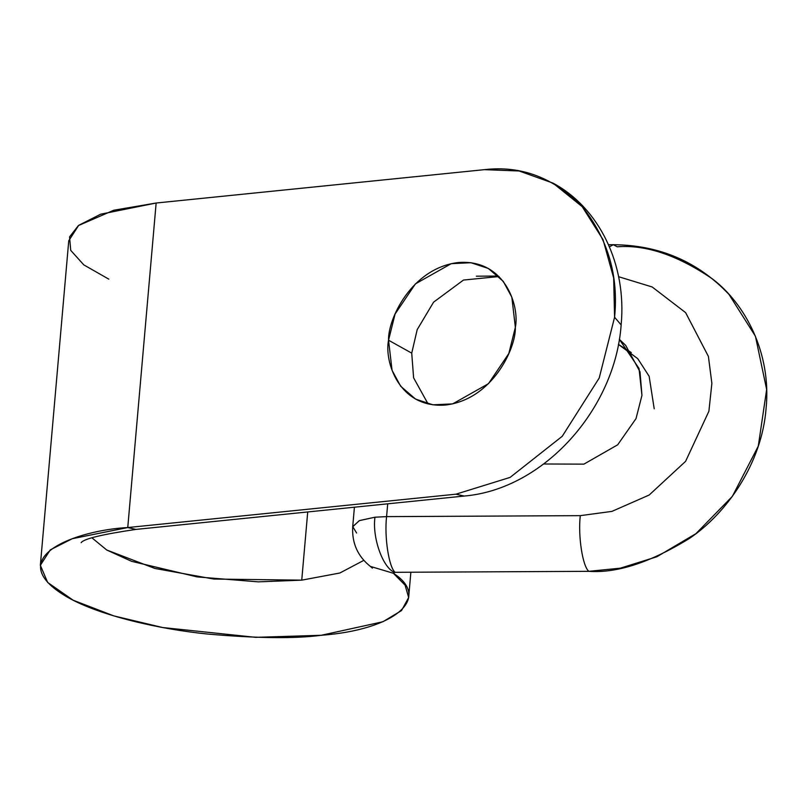 <?xml version="1.0" encoding="UTF-8"?>
<svg xmlns="http://www.w3.org/2000/svg" width="807" height="807" viewBox="0 0 807 807"><rect width="100%" height="100%" fill="white"/><g stroke="black" fill="none" stroke-linecap="round" stroke-linejoin="round"><path stroke-width="1.21" d="M386.583 516.621L374.962 517.206C372.098 537.512 382.821 567.835 394.462 572.334L395.137 572.304C388.913 567.523 384.213 536.907 386.583 516.621L580.283 515.653L611.928 511.386L649.171 495.024L685.597 461.342L708.899 411.227L711.875 383.355L708.405 356.432L685.627 312.642L652.167 286.969L618.666 276.73L652.167 286.969L685.627 312.642L708.405 356.432L711.875 383.355L708.899 411.227L685.597 461.342L649.171 495.024L611.928 511.386L580.283 515.653L386.583 516.621L387.703 503.82L386.583 516.621C384.213 536.907 388.913 567.523 395.137 572.304L393.372 573.263L405.084 585.146L408.655 597.523L401.523 610.566L382.901 621.753L321.247 635.28L255.748 637.338L162.661 627.533L113.868 615.912L73.144 600.216L47.653 582.452L40.35 565.303L50.286 549.87L72.267 538.713L127.758 527.546L455.955 494.187L464.126 496.053L455.955 494.187L510.115 477.391L562.247 436.274L599.218 377.999L614.581 317.242L599.218 377.999L562.247 436.274L510.115 477.391L455.955 494.187L127.758 527.546L156.144 203.021L127.758 527.546L135.929 529.412L127.758 527.546C78.017 530.048 -1.725 557.264 67.738 597.351C99.957 615.701 159.332 629.228 207.843 634.07C257.494 638.367 295.291 638.771 321.247 635.28C395.107 629.793 431.957 598.108 393.372 573.263L393.433 572.577L393.372 573.263L370.363 566.403L393.372 573.263L394.462 572.334C382.821 567.835 372.098 537.512 374.962 517.206L386.583 516.621M108.804 279.151L83.807 264.888L70.703 250.341L69.563 236.925L78.38 225.587L113.767 210.234L156.144 203.021L484.351 169.662L519.083 170.973L553.007 183.118L582.22 206.693L603.041 239.669L613.673 278.032L614.581 317.242L621.148 324.918L614.581 317.242C618.707 275.782 607.943 238.963 582.321 206.804C553.915 177.742 521.261 165.354 484.351 169.662L156.144 203.021L100.663 214.198L78.683 225.345L68.746 240.779L40.35 565.303M91.958 537.855L106.746 550.021L131.642 561.339L197.17 576.914L258.301 581.857L301.747 580.152L307.719 511.951L301.747 580.152L339.878 573L363.806 560.351L339.878 573L301.747 580.152L213.754 579.043L154.944 568.471L106.736 550.011M388.54 340.221C387.814 319.643 411.167 268.277 458.184 262.537C505.031 258.734 519.728 306.226 515.36 327.329C516.087 347.908 492.734 399.263 445.716 405.013C398.87 408.806 384.172 361.314 388.54 340.221L392.061 370.322L400.655 386.22L415.575 399.102L432.935 404.832L452.666 403.883L488.467 383.678L508.824 353.506L515.36 327.329L511.84 297.228L503.255 281.33L488.326 268.449L470.965 262.719L451.234 263.667L415.434 283.862L395.077 314.034L388.54 340.221L411.731 353.133L413.608 377.827L428.073 403.934L413.608 377.827L411.731 353.133L417.189 329.649L433.571 302.171L463.48 280.059L499.019 276.529L463.48 280.059L433.571 302.171L417.189 329.649L411.731 353.133L388.54 340.221M617.234 246.801C645.771 244.501 677.436 255.153 712.238 278.768C745.073 303.493 771.573 353.163 766.105 408.251C761.929 463.329 726.714 513.313 689.521 538.38C650.553 562.368 617.002 573.353 588.848 571.326L395.137 572.304L588.848 571.326C582.624 566.554 577.913 535.929 580.283 515.653C577.913 535.929 582.624 566.554 588.848 571.326L620.351 568.168L656.848 556.769L695.947 533.639L732.353 496.366L758.287 446.14L766.65 389.488L755.433 336.247L729.014 294.444C698.015 261.68 659.45 245.096 613.32 244.713L609.456 246.821L613.32 244.713L617.234 246.801M654.215 408.806L649.141 376.274L637.752 358.651L618.394 344.387L631.316 352.568M496.93 276.075L476.332 276.186L496.93 276.075M619.312 339.313L639.013 368.456L641.958 395.349L636.027 418.581L617.688 444.798L583.915 464.136L543.686 463.995L583.915 464.136L617.688 444.798L636.027 418.581L641.958 395.349L639.991 371.775L625.677 345.386L619.312 339.313M356.593 533.003L352.73 526.598L359.458 520.576L374.962 517.206L359.256 520.656L352.699 526.82C351.842 543.141 357.733 556.336 370.363 566.403L372.4 568.138M553.007 183.118C598.915 207.641 626.908 264.293 621.148 324.918C615.227 408.978 543.726 489.385 464.126 496.053L135.929 529.412C102.136 534.385 83.878 538.794 81.154 542.657L81.174 542.637M408.655 597.523L410.864 572.224M354.414 507.21L352.699 526.82M613.32 244.713L608.539 244.733"/></g></svg>
